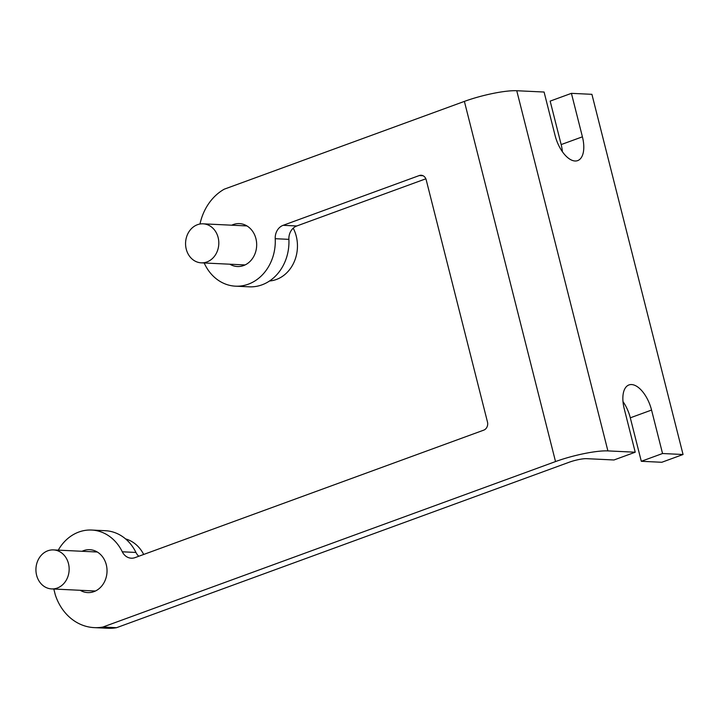 <?xml version="1.0" encoding="UTF-8"?>
<svg xmlns="http://www.w3.org/2000/svg" width="719" height="719" viewBox="0 0 719 719"><rect width="100%" height="100%" fill="white"/><g stroke="black" fill="none" stroke-linecap="round" stroke-linejoin="round"><path stroke-width="1.08" d="M683.05 454.507L661.804 462.272L641.303 461.292L662.55 453.518L683.05 454.507L591.908 94.324L571.416 93.344L550.161 101.109L561.162 144.582L582.417 136.817L571.416 93.344M582.417 136.817A26.037 12.879 69.9 0 1 577.69 160.607A26.037 12.879 69.9 0 1 555.086 135.505L544.085 92.032L516.754 90.729A39.051 6.92 165.8 0 0 464.384 101.397L224.256 189.178A52.065 44.299 -87.3 0 0 199.99 224.022M80.213 590.29A21.48 18.272 -87.3 0 0 87.727 592.6A21.48 18.272 -87.3 0 0 93.937 591.638A21.48 18.272 -87.3 0 0 106.915 568.343A21.48 18.272 -87.3 0 0 89.785 549.693A21.48 18.272 -87.3 0 0 82.083 551.275M229.864 264.206A21.48 18.272 -87.3 0 0 237.369 266.524A21.48 18.272 -87.3 0 0 243.588 265.563A21.48 18.272 -87.3 0 0 256.557 242.258A21.48 18.272 -87.3 0 0 239.427 223.609A21.48 18.272 -87.3 0 0 231.734 225.2M53.808 589.023L55.264 594.748A52.065 44.299 -87.3 0 0 94.234 627.624A52.065 44.299 -87.3 0 0 102.898 627.04L555.526 461.571L464.384 101.397M204.187 262.974A44.254 37.658 -87.3 0 0 235.499 286.171A44.254 37.658 -87.3 0 0 275.224 238.699A13.014 11.073 -87.3 0 1 283.142 225.317L419.303 175.544A6.507 5.536 -87.3 0 1 421.181 175.256A6.507 5.536 -87.3 0 1 426.187 179.813L487.473 421.999A6.507 5.536 -87.3 0 1 483.725 430.151L135.064 557.611A13.014 11.073 -87.3 0 1 131.298 558.196A13.014 11.073 -87.3 0 1 122.293 551.797A44.254 37.658 -87.3 0 0 91.655 530.047A44.254 37.658 -87.3 0 0 58.275 550.143M96.544 551.581A21.48 18.272 -87.3 0 0 95.753 551.931M93.883 590.937A21.48 18.272 -87.3 0 0 94.638 591.369M246.186 225.496A21.48 18.272 -87.3 0 0 245.395 225.856M243.525 264.862A21.48 18.272 -87.3 0 0 244.28 265.284M94.234 627.624L107.895 628.271A52.065 44.299 -87.3 0 0 116.559 627.696L569.187 462.227A13.014 2.31 165.8 0 1 586.641 458.668L613.972 459.98L635.228 452.215L607.897 450.903A39.051 6.92 165.8 0 0 555.526 461.571M138.794 556.245A13.014 11.073 -87.3 0 1 135.954 552.453A44.254 37.658 -87.3 0 0 105.325 530.703L91.655 530.047M425.846 178.797L296.803 225.973A13.014 11.073 -87.3 0 0 288.885 239.355L275.224 238.699M235.499 286.171L249.16 286.827A44.254 37.658 -87.3 0 0 288.885 239.355M116.559 627.696L102.898 627.04M562.393 151.736A26.037 12.879 69.9 0 0 561.162 144.582M641.303 461.292L630.302 417.82A26.037 12.879 69.9 0 0 622.987 401.588M630.302 417.82L651.558 410.055A26.037 12.879 69.9 0 0 628.954 384.944A26.037 12.879 69.9 0 0 624.227 408.743L635.228 452.215M651.558 410.055L662.55 453.518M269.499 281.012L270.551 280.886A34.584 29.425 -87.3 0 0 276.375 279.484A34.584 29.425 -87.3 0 0 297.432 244.478A34.584 29.425 -87.3 0 0 293.226 228.166M206.901 261.959A19.53 16.609 -87.3 0 0 218.702 240.775A19.53 16.609 -87.3 0 0 203.126 223.825A19.53 16.609 -87.3 0 0 185.592 242.537A19.53 16.609 -87.3 0 0 201.257 262.839A19.53 16.609 -87.3 0 0 206.901 261.959M143.692 554.457A34.584 29.425 -87.3 0 0 125.591 538.917M57.259 588.043A19.53 16.609 -87.3 0 0 69.051 566.86A19.53 16.609 -87.3 0 0 53.476 549.909A19.53 16.609 -87.3 0 0 35.95 568.621A19.53 16.609 -87.3 0 0 51.606 588.915A19.53 16.609 -87.3 0 0 57.259 588.043M607.897 450.903L516.754 90.729M296.803 225.973L283.142 225.317M423.033 175.724L419.303 175.544M135.954 552.453L122.293 551.797M246.941 225.928L203.126 223.825M245.071 264.934L201.257 262.839M97.29 552.012L53.476 549.909M95.429 591.018L51.606 588.915"/></g></svg>
